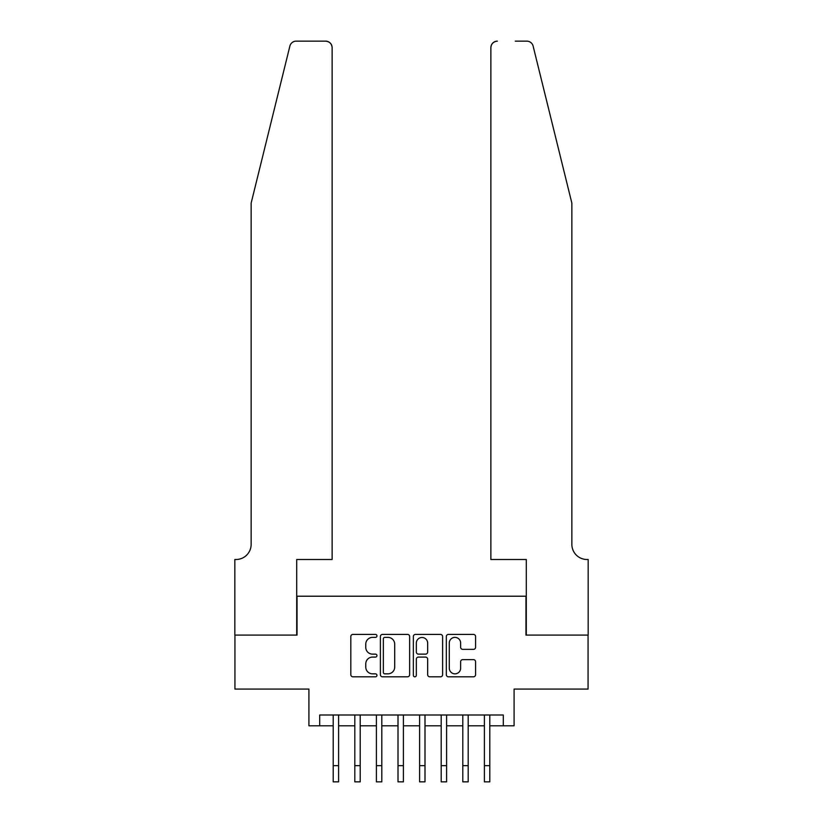 <?xml version="1.0" encoding="UTF-8"?>
<svg xmlns="http://www.w3.org/2000/svg" width="823" height="823" viewBox="0 0 823 823"><rect width="100%" height="100%" fill="white"/><g stroke="black" fill="none" stroke-linecap="round" stroke-linejoin="round"><path stroke-width="1.23" d="M376.944 635.891A1.481 1.481 0 0 0 375.463 634.41L352.933 634.41A2.119 2.119 0 0 0 350.814 636.529L350.814 674.685A2.119 2.119 0 0 0 352.933 676.815L375.463 676.815A1.481 1.481 0 0 0 376.944 675.323A1.481 1.481 0 0 0 375.463 673.842L372.541 673.842A6.779 6.779 0 0 1 365.762 667.062L365.762 663.883A6.779 6.779 0 0 1 372.541 657.093L375.463 657.093A1.481 1.481 0 0 0 376.944 655.612A1.481 1.481 0 0 0 375.463 654.131L372.541 654.131A6.779 6.779 0 0 1 365.762 647.341L365.762 644.162A6.779 6.779 0 0 1 372.541 637.383L375.463 637.383A1.481 1.481 0 0 0 376.944 635.891M473.451 649.357A2.119 2.119 0 0 0 475.581 647.238L475.581 636.529A2.119 2.119 0 0 0 473.451 634.41L448.442 634.41A2.119 2.119 0 0 0 446.323 636.529L446.323 674.685A2.119 2.119 0 0 0 448.442 676.815L473.451 676.815A2.119 2.119 0 0 0 475.581 674.685L475.581 661.754A2.119 2.119 0 0 0 473.451 659.635L462.752 659.635A2.119 2.119 0 0 0 460.633 661.754L460.633 668.173A5.668 5.668 0 0 1 454.965 673.842A5.668 5.668 0 0 1 449.286 668.173L449.286 643.051A5.668 5.668 0 0 1 454.965 637.383A5.668 5.668 0 0 1 460.633 643.051L460.633 647.238A2.119 2.119 0 0 0 462.752 649.357L473.451 649.357M319.705 725.804L319.705 715.002L503.295 715.002L503.295 725.804L514.087 725.804L514.087 689.088L588.064 689.088L588.064 635.089L525.969 635.089L525.969 596.212L297.031 596.212L297.031 635.089L234.936 635.089L234.936 689.088L308.913 689.088L308.913 725.804L333.212 725.804M409.648 636.529A2.119 2.119 0 0 0 407.529 634.41L382.51 634.41A2.119 2.119 0 0 0 380.391 636.529L380.391 674.685A2.119 2.119 0 0 0 382.51 676.815L407.529 676.815A2.119 2.119 0 0 0 409.648 674.685L409.648 636.529M415.471 634.41L440.49 634.41A2.119 2.119 0 0 1 442.609 636.529L442.609 674.685A2.119 2.119 0 0 1 440.49 676.815L429.781 676.815A2.119 2.119 0 0 1 427.662 674.685L427.662 659.213A2.119 2.119 0 0 0 425.542 657.093L418.444 657.093A2.119 2.119 0 0 0 416.325 659.213L416.325 675.323A1.481 1.481 0 0 1 414.843 676.815A1.481 1.481 0 0 1 413.352 675.323L413.352 636.529A2.119 2.119 0 0 1 415.471 634.41M338.603 725.804L354.806 725.804M360.207 725.804L376.399 725.804M381.8 725.804L398.003 725.804M403.404 725.804L419.596 725.804M424.997 725.804L441.2 725.804M446.601 725.804L462.793 725.804M468.194 725.804L484.397 725.804M489.788 725.804L503.295 725.804M384.845 637.383A1.481 1.481 0 0 0 383.353 638.864L383.353 672.36A1.481 1.481 0 0 0 384.845 673.842L387.911 673.842A6.779 6.779 0 0 0 394.701 667.062L394.701 644.162A6.779 6.779 0 0 0 387.911 637.383L384.845 637.383M427.662 643.154A5.668 5.668 0 0 0 421.993 637.486A5.668 5.668 0 0 0 416.325 643.154L416.325 652.001A2.119 2.119 0 0 0 418.444 654.131L425.542 654.131A2.119 2.119 0 0 0 427.662 652.001L427.662 643.154M333.212 765.647L338.603 765.647L338.603 781.85L333.212 781.85L333.212 715.002M338.603 765.647L338.603 715.002M289.881 46.078C291.527 42.529 291.527 42.529 289.881 46.078L251.138 203.137L251.138 544.384A15.123 15.123 0 0 1 236.016 559.496L234.833 559.496L234.833 635.089L296.712 635.089L296.712 559.496L332.132 559.496L332.132 47.631A6.481 6.481 0 0 0 325.651 41.15L296.167 41.15A6.481 6.481 0 0 0 289.881 46.078M307.72 41.15L325.651 41.15C329.56 41.562 331.72 43.722 332.132 47.631L332.132 559.496M251.138 544.384A15.123 15.123 0 0 1 236.016 559.496M559.99 154.981L533.119 46.078C531.473 42.529 531.473 42.529 533.119 46.078C531.473 42.529 531.473 42.529 533.119 46.078L571.862 203.137L571.862 544.384A15.123 15.123 0 0 0 586.984 559.496L588.167 559.496L588.167 635.089L526.288 635.089L526.288 559.496L490.868 559.496L490.868 47.631L490.868 559.496M515.28 41.15L526.833 41.15A6.481 6.481 0 0 1 533.119 46.078M497.349 41.15A6.481 6.481 0 0 0 490.868 47.631C491.28 43.722 493.44 41.562 497.349 41.15M571.862 544.384A15.123 15.123 0 0 0 586.984 559.496M354.806 781.85L360.207 781.85L354.806 781.85L354.806 715.002M360.207 781.85L360.207 715.002M376.399 781.85L381.8 781.85L376.399 781.85L376.399 715.002M381.8 781.85L381.8 715.002M398.003 781.85L403.404 781.85L398.003 781.85L398.003 715.002M403.404 781.85L403.404 715.002M419.596 781.85L424.997 781.85L419.596 781.85L419.596 715.002M424.997 781.85L424.997 715.002M441.2 781.85L446.601 781.85L441.2 781.85L441.2 715.002M446.601 781.85L446.601 715.002M462.793 781.85L468.194 781.85L462.793 781.85L462.793 715.002M468.194 781.85L468.194 715.002M484.397 781.85L489.788 781.85L484.397 781.85L484.397 715.002M489.788 781.85L489.788 715.002M354.806 765.647L360.207 765.647M376.399 765.647L381.8 765.647M398.003 765.647L403.404 765.647M419.596 765.647L424.997 765.647M441.2 765.647L446.601 765.647M462.793 765.647L468.194 765.647M484.397 765.647L489.788 765.647"/></g></svg>
